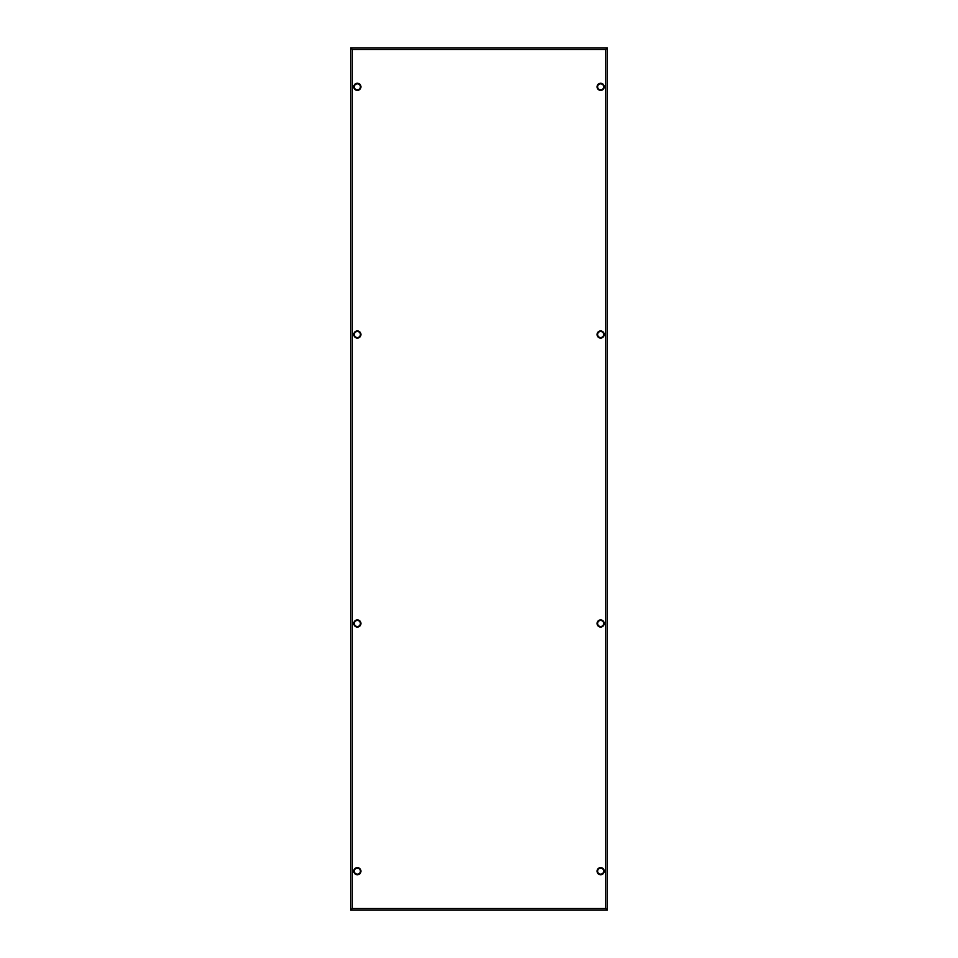 <?xml version="1.0" encoding="UTF-8"?>
<svg xmlns="http://www.w3.org/2000/svg" width="958" height="958" viewBox="0 0 958 958"><rect width="100%" height="100%" fill="white"/><g stroke="black" fill="none" stroke-linecap="round" stroke-linejoin="round"><path stroke-width="1.44" d="M350.628 47.9L350.628 910.1L607.372 910.1L607.372 47.9L350.628 47.9L607.372 47.9M607.372 910.1L350.628 910.1M353.777 871.169A3.581 3.581 0 0 1 357.358 867.601A3.581 3.581 0 0 1 360.938 871.169A3.581 3.581 0 0 1 357.358 874.75A3.581 3.581 0 0 1 353.777 871.169M354.328 871.169A3.03 3.03 0 0 1 357.358 868.152A3.03 3.03 0 0 1 360.388 871.169A3.03 3.03 0 0 1 357.358 874.199A3.03 3.03 0 0 1 354.328 871.169M353.777 334.51A3.581 3.581 0 0 1 357.358 330.941A3.581 3.581 0 0 1 360.938 334.51A3.581 3.581 0 0 1 357.358 338.09A3.581 3.581 0 0 1 353.777 334.51M354.328 334.51A3.03 3.03 0 0 1 357.358 331.492A3.03 3.03 0 0 1 360.388 334.51A3.03 3.03 0 0 1 357.358 337.539A3.03 3.03 0 0 1 354.328 334.51M353.777 623.49A3.581 3.581 0 0 1 357.358 619.91A3.581 3.581 0 0 1 360.938 623.49A3.581 3.581 0 0 1 357.358 627.059A3.581 3.581 0 0 1 353.777 623.49M354.328 623.49A3.03 3.03 0 0 1 357.358 620.461A3.03 3.03 0 0 1 360.388 623.49A3.03 3.03 0 0 1 357.358 626.508A3.03 3.03 0 0 1 354.328 623.49M353.777 86.831A3.581 3.581 0 0 1 357.358 83.25A3.581 3.581 0 0 1 360.938 86.831A3.581 3.581 0 0 1 357.358 90.399A3.581 3.581 0 0 1 353.777 86.831M354.328 86.831A3.03 3.03 0 0 1 357.358 83.801A3.03 3.03 0 0 1 360.388 86.831A3.03 3.03 0 0 1 357.358 89.848A3.03 3.03 0 0 1 354.328 86.831M597.062 871.169A3.581 3.581 0 0 1 600.642 867.601A3.581 3.581 0 0 1 604.223 871.169A3.581 3.581 0 0 1 600.642 874.75A3.581 3.581 0 0 1 597.062 871.169M597.612 871.169A3.03 3.03 0 0 1 600.642 868.152A3.03 3.03 0 0 1 603.672 871.169A3.03 3.03 0 0 1 600.642 874.199A3.03 3.03 0 0 1 597.612 871.169M597.062 334.51A3.581 3.581 0 0 1 600.642 330.941A3.581 3.581 0 0 1 604.223 334.51A3.581 3.581 0 0 1 600.642 338.09A3.581 3.581 0 0 1 597.062 334.51M597.612 334.51A3.03 3.03 0 0 1 600.642 331.492A3.03 3.03 0 0 1 603.672 334.51A3.03 3.03 0 0 1 600.642 337.539A3.03 3.03 0 0 1 597.612 334.51M597.062 623.49A3.581 3.581 0 0 1 600.642 619.91A3.581 3.581 0 0 1 604.223 623.49A3.581 3.581 0 0 1 600.642 627.059A3.581 3.581 0 0 1 597.062 623.49M597.612 623.49A3.03 3.03 0 0 1 600.642 620.461A3.03 3.03 0 0 1 603.672 623.49A3.03 3.03 0 0 1 600.642 626.508A3.03 3.03 0 0 1 597.612 623.49M597.062 86.831A3.581 3.581 0 0 1 600.642 83.25A3.581 3.581 0 0 1 604.223 86.831A3.581 3.581 0 0 1 600.642 90.399A3.581 3.581 0 0 1 597.062 86.831M597.612 86.831A3.03 3.03 0 0 1 600.642 83.801A3.03 3.03 0 0 1 603.672 86.831A3.03 3.03 0 0 1 600.642 89.848A3.03 3.03 0 0 1 597.612 86.831M597.469 872.822L597.469 869.529M597.469 625.131L597.469 621.838M597.469 336.162L597.469 332.869M597.469 88.471L597.469 85.178M360.531 85.178L360.531 88.471M360.531 332.869L360.531 336.162M360.531 621.838L360.531 625.131M360.531 869.529L360.531 872.822M350.76 48.02L352.293 49.541L605.719 49.541L607.24 48.02M607.24 909.98L605.707 908.459L352.281 908.459L350.76 909.98M605.719 908.459L605.719 49.541M352.281 908.459L352.281 49.541"/></g></svg>

